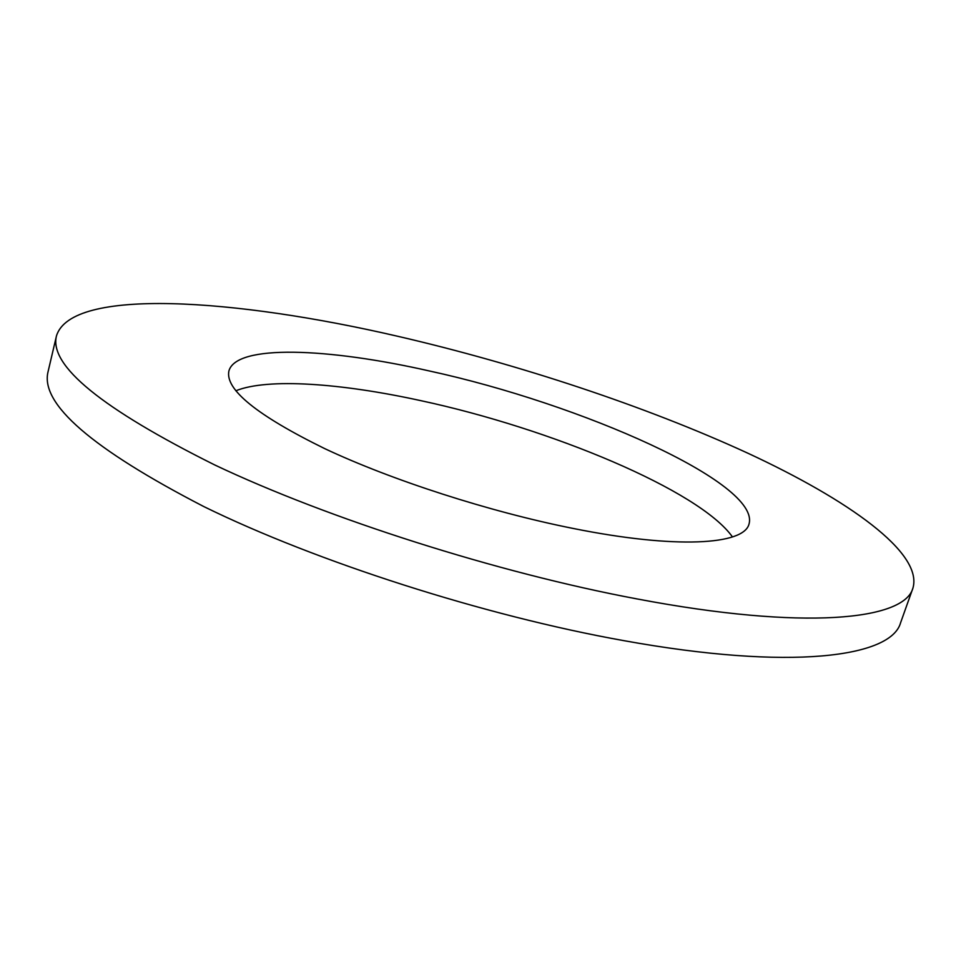 <?xml version="1.0" encoding="UTF-8"?>
<svg xmlns="http://www.w3.org/2000/svg" width="961" height="961" viewBox="0 0 961 961"><rect width="100%" height="100%" fill="white"/><g stroke="black" fill="none" stroke-linecap="round" stroke-linejoin="round"><path stroke-width="1.44" d="M397.89 336.314C518.64 364.255 645.468 406.131 747.658 453.111C848.239 499.78 923.137 552.743 912.95 588.036C904.529 620.109 804.597 630.728 636.855 598.895C497.209 572.708 327.965 518.688 214.663 464.92C101.698 408.593 48.963 365.612 56.459 335.954C71.15 287.159 235.157 298.559 397.89 336.314M912.95 588.036L900.613 622.692C891.279 657.288 790.759 670.91 623.509 640.591C484.284 615.701 316.133 561.668 203.852 506.591C91.956 448.775 40.014 403.824 48.05 371.763L56.459 335.954M235.829 390.779C267.867 377.829 341.359 383.223 420.99 400.689C550.425 428.45 699.308 490.254 732.474 536.947M572.648 528.346C489.293 511.708 391.764 480.212 324.638 448.583C256.887 415.296 224.982 389.433 228.898 370.994C236.118 344.11 327.737 347.87 429.423 370.982C580.864 403.824 760.704 483.179 749.015 524.069C743.922 544.875 676.34 549.272 572.648 528.346"/></g></svg>
